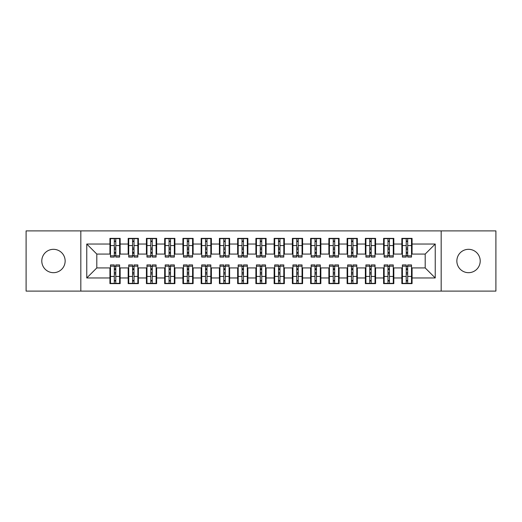 <?xml version="1.0" encoding="UTF-8"?>
<svg xmlns="http://www.w3.org/2000/svg" width="522" height="522" viewBox="0 0 522 522"><rect width="100%" height="100%" fill="white"/><g stroke="black" fill="none" stroke-linecap="round" stroke-linejoin="round"><path stroke-width="0.78" d="M468.534 249.32A11.68 11.68 0 0 0 456.854 261A11.68 11.68 0 0 0 468.534 272.68A11.68 11.68 0 0 0 480.207 261A11.68 11.68 0 0 0 468.534 249.32M53.466 249.32A11.68 11.68 0 0 0 41.793 261A11.68 11.68 0 0 0 53.466 272.68A11.68 11.68 0 0 0 65.146 261A11.68 11.68 0 0 0 53.466 249.32M441.168 291.106L495.9 291.106L495.9 230.894L441.168 230.894L441.168 291.106L80.832 291.106L80.832 230.894L26.1 230.894L26.1 291.106L80.832 291.106M406.227 249.412L407.689 249.412L406.227 249.412M407.689 272.588L406.227 272.588L407.689 272.588M387.983 249.412L389.445 249.412L387.983 249.412M389.445 272.588L387.983 272.588L389.445 272.588M369.739 249.412L371.201 249.412L369.739 249.412M371.201 272.588L369.739 272.588L371.201 272.588M351.495 249.412L352.95 249.412L351.495 249.412M352.95 272.588L351.495 272.588L352.95 272.588M333.251 249.412L334.706 249.412L333.251 249.412M334.706 272.588L333.251 272.588L334.706 272.588M315.007 249.412L316.462 249.412L315.007 249.412M316.462 272.588L315.007 272.588L316.462 272.588M296.757 249.412L298.219 249.412L296.757 249.412M298.219 272.588L296.757 272.588L298.219 272.588M278.513 249.412L279.975 249.412L278.513 249.412M279.975 272.588L278.513 272.588L279.975 272.588M260.269 249.412L261.731 249.412L260.269 249.412M261.731 272.588L260.269 272.588L261.731 272.588M242.025 249.412L243.487 249.412L242.025 249.412M243.487 272.588L242.025 272.588L243.487 272.588M223.781 249.412L225.243 249.412L223.781 249.412M225.243 272.588L223.781 272.588L225.243 272.588M205.537 249.412L206.993 249.412L205.537 249.412M206.993 272.588L205.537 272.588L206.993 272.588M187.294 249.412L188.749 249.412L187.294 249.412M188.749 272.588L187.294 272.588L188.749 272.588M169.05 249.412L170.505 249.412L169.05 249.412M170.505 272.588L169.05 272.588L170.505 272.588M150.799 249.412L152.261 249.412L150.799 249.412M152.261 272.588L150.799 272.588L152.261 272.588M132.555 249.412L134.017 249.412L132.555 249.412M134.017 272.588L132.555 272.588L134.017 272.588M441.168 230.894L80.832 230.894M110.481 254.064L96.798 254.064L86.763 244.035L86.763 277.965L109.933 277.965L109.933 283.622L120.151 283.622L120.151 277.965L128.177 277.965L128.177 283.622L138.395 283.622L138.395 277.965L146.421 277.965L146.421 283.622L156.639 283.622L156.639 277.965L164.671 277.965L164.671 283.622L174.883 283.622L174.883 277.965L182.915 277.965L182.915 283.622L193.127 283.622L193.127 277.965L201.159 277.965L201.159 283.622L211.377 283.622L211.377 277.965L219.403 277.965L219.403 283.622L229.621 283.622L229.621 277.965L237.647 277.965L237.647 283.622L247.865 283.622L247.865 277.965L255.891 277.965L255.891 283.622L266.109 283.622L266.109 277.965L274.135 277.965L274.135 283.622L284.353 283.622L284.353 277.965L292.379 277.965L292.379 283.622L302.597 283.622L302.597 277.965L310.623 277.965L310.623 283.622L320.841 283.622L320.841 277.965L328.873 277.965L328.873 283.622L339.085 283.622L339.085 277.965L347.117 277.965L347.117 283.622L357.329 283.622L357.329 277.965L365.361 277.965L365.361 283.622L375.579 283.622L375.579 277.965L383.605 277.965L383.605 283.622L393.823 283.622L393.823 277.965L401.849 277.965L401.849 283.622L412.067 283.622L412.067 267.936L425.202 267.936L425.202 254.064L411.519 254.064M86.763 244.035L109.933 244.035L109.933 254.064M425.202 254.064L435.237 244.035L412.067 244.035L412.067 238.378L401.849 238.378L401.849 244.035L393.823 244.035L393.823 238.378L383.605 238.378L383.605 244.035L375.579 244.035L375.579 238.378L365.361 238.378L365.361 244.035L357.329 244.035L357.329 238.378L347.117 238.378L347.117 244.035L339.085 244.035L339.085 238.378L328.873 238.378L328.873 244.035L320.841 244.035L320.841 238.378L310.623 238.378L310.623 244.035L302.597 244.035L302.597 238.378L292.379 238.378L292.379 244.035L284.353 244.035L284.353 238.378L274.135 238.378L274.135 244.035L266.109 244.035L266.109 238.378L255.891 238.378L255.891 244.035L247.865 244.035L247.865 238.378L237.647 238.378L237.647 244.035L229.621 244.035L229.621 238.378L219.403 238.378L219.403 244.035L211.377 244.035L211.377 238.378L201.159 238.378L201.159 244.035L193.127 244.035L193.127 238.378L182.915 238.378L182.915 244.035L174.883 244.035L174.883 238.378L164.671 238.378L164.671 244.035L156.639 244.035L156.639 238.378L146.421 238.378L146.421 244.035L138.395 244.035L138.395 238.378L128.177 238.378L128.177 244.035L120.151 244.035L120.151 238.378L109.933 238.378L109.933 244.035M435.237 244.035L435.237 277.965L412.067 277.965M393.823 277.965L393.823 267.936L402.397 267.936M401.849 277.965L401.849 267.936M412.067 244.035L412.067 254.064M375.579 277.965L375.579 267.936L384.153 267.936M383.605 277.965L383.605 267.936M401.849 244.035L401.849 254.064L393.275 254.064M393.823 244.035L393.823 254.064M357.329 277.965L357.329 267.936L365.909 267.936M365.361 277.965L365.361 267.936M383.605 244.035L383.605 254.064L375.031 254.064M375.579 244.035L375.579 254.064M339.085 277.965L339.085 267.936L347.665 267.936M347.117 277.965L347.117 267.936M365.361 244.035L365.361 254.064L356.787 254.064M357.329 244.035L357.329 254.064M320.841 277.965L320.841 267.936L329.415 267.936M328.873 277.965L328.873 267.936M347.117 244.035L347.117 254.064L338.537 254.064M339.085 244.035L339.085 254.064M302.597 277.965L302.597 267.936L311.171 267.936M310.623 277.965L310.623 267.936M328.873 244.035L328.873 254.064L320.293 254.064M320.841 244.035L320.841 254.064M284.353 277.965L284.353 267.936L292.927 267.936M292.379 277.965L292.379 267.936M310.623 244.035L310.623 254.064L302.049 254.064M302.597 244.035L302.597 254.064M266.109 277.965L266.109 267.936L274.683 267.936M274.135 277.965L274.135 267.936M292.379 244.035L292.379 254.064L283.805 254.064M284.353 244.035L284.353 254.064M247.865 277.965L247.865 267.936L256.439 267.936M255.891 277.965L255.891 267.936M274.135 244.035L274.135 254.064L265.561 254.064M266.109 244.035L266.109 254.064M229.621 277.965L229.621 267.936L238.195 267.936M237.647 277.965L237.647 267.936M255.891 244.035L255.891 254.064L247.317 254.064M247.865 244.035L247.865 254.064M211.377 277.965L211.377 267.936L219.951 267.936M219.403 277.965L219.403 267.936M237.647 244.035L237.647 254.064L229.073 254.064M229.621 244.035L229.621 254.064M193.127 277.965L193.127 267.936L201.707 267.936M201.159 277.965L201.159 267.936M219.403 244.035L219.403 254.064L210.829 254.064M211.377 244.035L211.377 254.064M174.883 277.965L174.883 267.936L183.463 267.936M182.915 277.965L182.915 267.936M201.159 244.035L201.159 254.064L192.585 254.064M193.127 244.035L193.127 254.064M156.639 277.965L156.639 267.936L165.213 267.936M164.671 277.965L164.671 267.936M182.915 244.035L182.915 254.064L174.335 254.064M174.883 244.035L174.883 254.064M138.395 277.965L138.395 267.936L146.969 267.936M146.421 277.965L146.421 267.936M164.671 244.035L164.671 254.064L156.091 254.064M156.639 244.035L156.639 254.064M120.151 277.965L120.151 267.936L128.725 267.936M128.177 277.965L128.177 267.936M146.421 244.035L146.421 254.064L137.847 254.064M138.395 244.035L138.395 254.064M114.311 249.412L115.773 249.412L114.311 249.412M115.773 272.588L114.311 272.588L115.773 272.588M86.763 277.965L96.798 267.936L110.481 267.936M109.933 277.965L109.933 267.936M128.177 244.035L128.177 254.064L119.603 254.064M120.151 244.035L120.151 254.064M96.798 254.064L96.798 267.936M402.397 254.064L401.849 254.064M384.153 254.064L383.605 254.064M365.909 254.064L365.361 254.064M347.665 254.064L347.117 254.064M329.415 254.064L328.873 254.064M311.171 254.064L310.623 254.064M292.927 254.064L292.379 254.064M274.683 254.064L274.135 254.064M256.439 254.064L255.891 254.064M238.195 254.064L237.647 254.064M219.951 254.064L219.403 254.064M201.707 254.064L201.159 254.064M183.463 254.064L182.915 254.064M165.213 254.064L164.671 254.064M146.969 254.064L146.421 254.064M128.725 254.064L128.177 254.064M119.603 267.936L120.151 267.936M137.847 267.936L138.395 267.936M156.091 267.936L156.639 267.936M174.335 267.936L174.883 267.936M192.585 267.936L193.127 267.936M210.829 267.936L211.377 267.936M229.073 267.936L229.621 267.936M247.317 267.936L247.865 267.936M265.561 267.936L266.109 267.936M283.805 267.936L284.353 267.936M302.049 267.936L302.597 267.936M320.293 267.936L320.841 267.936M338.537 267.936L339.085 267.936M356.787 267.936L357.329 267.936M375.031 267.936L375.579 267.936M393.275 267.936L393.823 267.936M411.519 267.936L412.067 267.936M435.237 277.965L425.202 267.936M110.481 238.561L119.603 238.561L110.481 238.561L110.481 257.078L114.311 257.078L114.311 238.626L119.603 238.652L119.603 257.078L115.773 257.078L115.773 238.652M114.311 241.001L115.773 241.001M114.311 255.545L115.773 255.545M115.773 253.255L114.311 253.255M114.311 252.354L115.773 252.354M120.151 247.043L119.603 247.043M120.151 249.412L119.603 249.412M110.481 247.043L109.933 247.043M110.481 249.412L109.933 249.412M119.603 283.439L110.481 283.439L119.603 283.439L119.603 264.922L115.773 264.922L115.773 283.374L110.481 283.348L110.481 264.922L114.311 264.922L114.311 283.348M115.773 280.999L114.311 280.999M115.773 266.455L114.311 266.455M114.311 268.745L115.773 268.745M115.773 269.646L114.311 269.646M109.933 274.957L110.481 274.957M109.933 272.588L110.481 272.588M119.603 274.957L120.151 274.957M119.603 272.588L120.151 272.588M128.725 238.561L137.847 238.561L128.725 238.561L128.725 257.078L132.555 257.078L132.555 238.626L137.847 238.652L137.847 257.078L134.017 257.078L134.017 238.652M132.555 241.001L134.017 241.001M132.555 255.545L134.017 255.545M134.017 253.255L132.555 253.255M132.555 252.354L134.017 252.354M138.395 247.043L137.847 247.043M138.395 249.412L137.847 249.412M128.725 247.043L128.177 247.043M128.725 249.412L128.177 249.412M146.969 238.561L156.091 238.561L146.969 238.561L146.969 257.078L150.799 257.078L150.799 238.626L156.091 238.652L156.091 257.078L152.261 257.078L152.261 238.652M150.799 241.001L152.261 241.001M150.799 255.545L152.261 255.545M152.261 253.255L150.799 253.255M150.799 252.354L152.261 252.354M156.639 247.043L156.091 247.043M156.639 249.412L156.091 249.412M146.969 247.043L146.421 247.043M146.969 249.412L146.421 249.412M165.213 238.561L174.335 238.561L165.213 238.561L165.213 257.078L169.05 257.078L169.05 238.626L174.335 238.652L174.335 257.078L170.505 257.078L170.505 238.652M169.05 241.001L170.505 241.001M169.05 255.545L170.505 255.545M170.505 253.255L169.05 253.255M169.05 252.354L170.505 252.354M174.883 247.043L174.335 247.043M174.883 249.412L174.335 249.412M165.213 247.043L164.671 247.043M165.213 249.412L164.671 249.412M183.463 238.561L192.585 238.561L183.463 238.561L183.463 257.078L187.294 257.078L187.294 238.626L192.585 238.652L192.585 257.078L188.749 257.078L188.749 238.652M187.294 241.001L188.749 241.001M187.294 255.545L188.749 255.545M188.749 253.255L187.294 253.255M187.294 252.354L188.749 252.354M193.127 247.043L192.585 247.043M193.127 249.412L192.585 249.412M183.463 247.043L182.915 247.043M183.463 249.412L182.915 249.412M137.847 283.439L128.725 283.439L137.847 283.439L137.847 264.922L134.017 264.922L134.017 283.374L128.725 283.348L128.725 264.922L132.555 264.922L132.555 283.348M134.017 280.999L132.555 280.999M134.017 266.455L132.555 266.455M132.555 268.745L134.017 268.745M134.017 269.646L132.555 269.646M128.177 274.957L128.725 274.957M128.177 272.588L128.725 272.588M137.847 274.957L138.395 274.957M137.847 272.588L138.395 272.588M156.091 283.439L146.969 283.439L156.091 283.439L156.091 264.922L152.261 264.922L152.261 283.374L146.969 283.348L146.969 264.922L150.799 264.922L150.799 283.348M152.261 280.999L150.799 280.999M152.261 266.455L150.799 266.455M150.799 268.745L152.261 268.745M152.261 269.646L150.799 269.646M146.421 274.957L146.969 274.957M146.421 272.588L146.969 272.588M156.091 274.957L156.639 274.957M156.091 272.588L156.639 272.588M174.335 283.439L165.213 283.439L174.335 283.439L174.335 264.922L170.505 264.922L170.505 283.374L165.213 283.348L165.213 264.922L169.05 264.922L169.05 283.348M170.505 280.999L169.05 280.999M170.505 266.455L169.05 266.455M169.05 268.745L170.505 268.745M170.505 269.646L169.05 269.646M164.671 274.957L165.213 274.957M164.671 272.588L165.213 272.588M174.335 274.957L174.883 274.957M174.335 272.588L174.883 272.588M192.585 283.439L183.463 283.439L192.585 283.439L192.585 264.922L188.749 264.922L188.749 283.374L183.463 283.348L183.463 264.922L187.294 264.922L187.294 283.348M188.749 280.999L187.294 280.999M188.749 266.455L187.294 266.455M187.294 268.745L188.749 268.745M188.749 269.646L187.294 269.646M182.915 274.957L183.463 274.957M182.915 272.588L183.463 272.588M192.585 274.957L193.127 274.957M192.585 272.588L193.127 272.588M201.707 238.561L210.829 238.561L201.707 238.561L201.707 257.078L205.537 257.078L205.537 238.626L210.829 238.652L210.829 257.078L206.993 257.078L206.993 238.652M205.537 241.001L206.993 241.001M205.537 255.545L206.993 255.545M206.993 253.255L205.537 253.255M205.537 252.354L206.993 252.354M211.377 247.043L210.829 247.043M211.377 249.412L210.829 249.412M201.707 247.043L201.159 247.043M201.707 249.412L201.159 249.412M210.829 283.439L201.707 283.439L210.829 283.439L210.829 264.922L206.993 264.922L206.993 283.374L201.707 283.348L201.707 264.922L205.537 264.922L205.537 283.348M206.993 280.999L205.537 280.999M206.993 266.455L205.537 266.455M205.537 268.745L206.993 268.745M206.993 269.646L205.537 269.646M201.159 274.957L201.707 274.957M201.159 272.588L201.707 272.588M210.829 274.957L211.377 274.957M210.829 272.588L211.377 272.588M219.951 238.561L229.073 238.561L219.951 238.561L219.951 257.078L223.781 257.078L223.781 238.626L229.073 238.652L229.073 257.078L225.243 257.078L225.243 238.652M223.781 241.001L225.243 241.001M223.781 255.545L225.243 255.545M225.243 253.255L223.781 253.255M223.781 252.354L225.243 252.354M229.621 247.043L229.073 247.043M229.621 249.412L229.073 249.412M219.951 247.043L219.403 247.043M219.951 249.412L219.403 249.412M238.195 238.561L247.317 238.561L238.195 238.561L238.195 257.078L242.025 257.078L242.025 238.626L247.317 238.652L247.317 257.078L243.487 257.078L243.487 238.652M242.025 241.001L243.487 241.001M242.025 255.545L243.487 255.545M243.487 253.255L242.025 253.255M242.025 252.354L243.487 252.354M247.865 247.043L247.317 247.043M247.865 249.412L247.317 249.412M238.195 247.043L237.647 247.043M238.195 249.412L237.647 249.412M256.439 238.561L265.561 238.561L256.439 238.561L256.439 257.078L260.269 257.078L260.269 238.626L265.561 238.652L265.561 257.078L261.731 257.078L261.731 238.652M260.269 241.001L261.731 241.001M260.269 255.545L261.731 255.545M261.731 253.255L260.269 253.255M260.269 252.354L261.731 252.354M266.109 247.043L265.561 247.043M266.109 249.412L265.561 249.412M256.439 247.043L255.891 247.043M256.439 249.412L255.891 249.412M229.073 283.439L219.951 283.439L229.073 283.439L229.073 264.922L225.243 264.922L225.243 283.374L219.951 283.348L219.951 264.922L223.781 264.922L223.781 283.348M225.243 280.999L223.781 280.999M225.243 266.455L223.781 266.455M223.781 268.745L225.243 268.745M225.243 269.646L223.781 269.646M219.403 274.957L219.951 274.957M219.403 272.588L219.951 272.588M229.073 274.957L229.621 274.957M229.073 272.588L229.621 272.588M247.317 283.439L238.195 283.439L247.317 283.439L247.317 264.922L243.487 264.922L243.487 283.374L238.195 283.348L238.195 264.922L242.025 264.922L242.025 283.348M243.487 280.999L242.025 280.999M243.487 266.455L242.025 266.455M242.025 268.745L243.487 268.745M243.487 269.646L242.025 269.646M237.647 274.957L238.195 274.957M237.647 272.588L238.195 272.588M247.317 274.957L247.865 274.957M247.317 272.588L247.865 272.588M265.561 283.439L256.439 283.439L265.561 283.439L265.561 264.922L261.731 264.922L261.731 283.374L256.439 283.348L256.439 264.922L260.269 264.922L260.269 283.348M261.731 280.999L260.269 280.999M261.731 266.455L260.269 266.455M260.269 268.745L261.731 268.745M261.731 269.646L260.269 269.646M255.891 274.957L256.439 274.957M255.891 272.588L256.439 272.588M265.561 274.957L266.109 274.957M265.561 272.588L266.109 272.588M274.683 238.561L283.805 238.561L274.683 238.561L274.683 257.078L278.513 257.078L278.513 238.626L283.805 238.652L283.805 257.078L279.975 257.078L279.975 238.652M278.513 241.001L279.975 241.001M278.513 255.545L279.975 255.545M279.975 253.255L278.513 253.255M278.513 252.354L279.975 252.354M284.353 247.043L283.805 247.043M284.353 249.412L283.805 249.412M274.683 247.043L274.135 247.043M274.683 249.412L274.135 249.412M283.805 283.439L274.683 283.439L283.805 283.439L283.805 264.922L279.975 264.922L279.975 283.374L274.683 283.348L274.683 264.922L278.513 264.922L278.513 283.348M279.975 280.999L278.513 280.999M279.975 266.455L278.513 266.455M278.513 268.745L279.975 268.745M279.975 269.646L278.513 269.646M274.135 274.957L274.683 274.957M274.135 272.588L274.683 272.588M283.805 274.957L284.353 274.957M283.805 272.588L284.353 272.588M292.927 238.561L302.049 238.561L292.927 238.561L292.927 257.078L296.757 257.078L296.757 238.626L302.049 238.652L302.049 257.078L298.219 257.078L298.219 238.652M296.757 241.001L298.219 241.001M296.757 255.545L298.219 255.545M298.219 253.255L296.757 253.255M296.757 252.354L298.219 252.354M302.597 247.043L302.049 247.043M302.597 249.412L302.049 249.412M292.927 247.043L292.379 247.043M292.927 249.412L292.379 249.412M302.049 283.439L292.927 283.439L302.049 283.439L302.049 264.922L298.219 264.922L298.219 283.374L292.927 283.348L292.927 264.922L296.757 264.922L296.757 283.348M298.219 280.999L296.757 280.999M298.219 266.455L296.757 266.455M296.757 268.745L298.219 268.745M298.219 269.646L296.757 269.646M292.379 274.957L292.927 274.957M292.379 272.588L292.927 272.588M302.049 274.957L302.597 274.957M302.049 272.588L302.597 272.588M311.171 238.561L320.293 238.561L311.171 238.561L311.171 257.078L315.007 257.078L315.007 238.626L320.293 238.652L320.293 257.078L316.462 257.078L316.462 238.652M315.007 241.001L316.462 241.001M315.007 255.545L316.462 255.545M316.462 253.255L315.007 253.255M315.007 252.354L316.462 252.354M320.841 247.043L320.293 247.043M320.841 249.412L320.293 249.412M311.171 247.043L310.623 247.043M311.171 249.412L310.623 249.412M320.293 283.439L311.171 283.439L320.293 283.439L320.293 264.922L316.462 264.922L316.462 283.374L311.171 283.348L311.171 264.922L315.007 264.922L315.007 283.348M316.462 280.999L315.007 280.999M316.462 266.455L315.007 266.455M315.007 268.745L316.462 268.745M316.462 269.646L315.007 269.646M310.623 274.957L311.171 274.957M310.623 272.588L311.171 272.588M320.293 274.957L320.841 274.957M320.293 272.588L320.841 272.588M329.415 238.561L338.537 238.561L329.415 238.561L329.415 257.078L333.251 257.078L333.251 238.626L338.537 238.652L338.537 257.078L334.706 257.078L334.706 238.652M333.251 241.001L334.706 241.001M333.251 255.545L334.706 255.545M334.706 253.255L333.251 253.255M333.251 252.354L334.706 252.354M339.085 247.043L338.537 247.043M339.085 249.412L338.537 249.412M329.415 247.043L328.873 247.043M329.415 249.412L328.873 249.412M338.537 283.439L329.415 283.439L338.537 283.439L338.537 264.922L334.706 264.922L334.706 283.374L329.415 283.348L329.415 264.922L333.251 264.922L333.251 283.348M334.706 280.999L333.251 280.999M334.706 266.455L333.251 266.455M333.251 268.745L334.706 268.745M334.706 269.646L333.251 269.646M328.873 274.957L329.415 274.957M328.873 272.588L329.415 272.588M338.537 274.957L339.085 274.957M338.537 272.588L339.085 272.588M347.665 238.561L356.787 238.561L347.665 238.561L347.665 257.078L351.495 257.078L351.495 238.626L356.787 238.652L356.787 257.078L352.95 257.078L352.95 238.652M351.495 241.001L352.95 241.001M351.495 255.545L352.95 255.545M352.95 253.255L351.495 253.255M351.495 252.354L352.95 252.354M357.329 247.043L356.787 247.043M357.329 249.412L356.787 249.412M347.665 247.043L347.117 247.043M347.665 249.412L347.117 249.412M356.787 283.439L347.665 283.439L356.787 283.439L356.787 264.922L352.95 264.922L352.95 283.374L347.665 283.348L347.665 264.922L351.495 264.922L351.495 283.348M352.95 280.999L351.495 280.999M352.95 266.455L351.495 266.455M351.495 268.745L352.95 268.745M352.95 269.646L351.495 269.646M347.117 274.957L347.665 274.957M347.117 272.588L347.665 272.588M356.787 274.957L357.329 274.957M356.787 272.588L357.329 272.588M365.909 238.561L375.031 238.561L365.909 238.561L365.909 257.078L369.739 257.078L369.739 238.626L375.031 238.652L375.031 257.078L371.201 257.078L371.201 238.652M369.739 241.001L371.201 241.001M369.739 255.545L371.201 255.545M371.201 253.255L369.739 253.255M369.739 252.354L371.201 252.354M375.579 247.043L375.031 247.043M375.579 249.412L375.031 249.412M365.909 247.043L365.361 247.043M365.909 249.412L365.361 249.412M375.031 283.439L365.909 283.439L375.031 283.439L375.031 264.922L371.201 264.922L371.201 283.374L365.909 283.348L365.909 264.922L369.739 264.922L369.739 283.348M371.201 280.999L369.739 280.999M371.201 266.455L369.739 266.455M369.739 268.745L371.201 268.745M371.201 269.646L369.739 269.646M365.361 274.957L365.909 274.957M365.361 272.588L365.909 272.588M375.031 274.957L375.579 274.957M375.031 272.588L375.579 272.588M384.153 238.561L393.275 238.561L384.153 238.561L384.153 257.078L387.983 257.078L387.983 238.626L393.275 238.652L393.275 257.078L389.445 257.078L389.445 238.652M387.983 241.001L389.445 241.001M387.983 255.545L389.445 255.545M389.445 253.255L387.983 253.255M387.983 252.354L389.445 252.354M393.823 247.043L393.275 247.043M393.823 249.412L393.275 249.412M384.153 247.043L383.605 247.043M384.153 249.412L383.605 249.412M393.275 283.439L384.153 283.439L393.275 283.439L393.275 264.922L389.445 264.922L389.445 283.374L384.153 283.348L384.153 264.922L387.983 264.922L387.983 283.348M389.445 280.999L387.983 280.999M389.445 266.455L387.983 266.455M387.983 268.745L389.445 268.745M389.445 269.646L387.983 269.646M383.605 274.957L384.153 274.957M383.605 272.588L384.153 272.588M393.275 274.957L393.823 274.957M393.275 272.588L393.823 272.588M402.397 238.561L411.519 238.561L402.397 238.561L402.397 257.078L406.227 257.078L406.227 238.626L411.519 238.652L411.519 257.078L407.689 257.078L407.689 238.652M406.227 241.001L407.689 241.001M406.227 255.545L407.689 255.545M407.689 253.255L406.227 253.255M406.227 252.354L407.689 252.354M412.067 247.043L411.519 247.043M412.067 249.412L411.519 249.412M402.397 247.043L401.849 247.043M402.397 249.412L401.849 249.412M411.519 283.439L402.397 283.439L411.519 283.439L411.519 264.922L407.689 264.922L407.689 283.374L402.397 283.348L402.397 264.922L406.227 264.922L406.227 283.348M407.689 280.999L406.227 280.999M407.689 266.455L406.227 266.455M406.227 268.745L407.689 268.745M407.689 269.646L406.227 269.646M401.849 274.957L402.397 274.957M401.849 272.588L402.397 272.588M411.519 274.957L412.067 274.957M411.519 272.588L412.067 272.588M110.481 238.652L114.311 238.652M115.773 255.826L119.603 255.826M115.773 245.555L119.603 245.555M110.481 255.826L114.311 255.826M110.481 245.555L114.311 245.555M114.311 248.022L115.773 248.022M114.311 241.484L115.773 241.484M119.603 283.348L115.773 283.348M114.311 266.174L110.481 266.174M114.311 276.445L110.481 276.445M119.603 266.174L115.773 266.174M119.603 276.445L115.773 276.445M115.773 273.978L114.311 273.978M115.773 280.516L114.311 280.516M128.725 238.652L132.555 238.652M134.017 255.826L137.847 255.826M134.017 245.555L137.847 245.555M128.725 255.826L132.555 255.826M128.725 245.555L132.555 245.555M132.555 248.022L134.017 248.022M132.555 241.484L134.017 241.484M146.969 238.652L150.799 238.652M152.261 255.826L156.091 255.826M152.261 245.555L156.091 245.555M146.969 255.826L150.799 255.826M146.969 245.555L150.799 245.555M150.799 248.022L152.261 248.022M150.799 241.484L152.261 241.484M165.213 238.652L169.05 238.652M170.505 255.826L174.335 255.826M170.505 245.555L174.335 245.555M165.213 255.826L169.05 255.826M165.213 245.555L169.05 245.555M169.05 248.022L170.505 248.022M169.05 241.484L170.505 241.484M183.463 238.652L187.294 238.652M188.749 255.826L192.585 255.826M188.749 245.555L192.585 245.555M183.463 255.826L187.294 255.826M183.463 245.555L187.294 245.555M187.294 248.022L188.749 248.022M187.294 241.484L188.749 241.484M137.847 283.348L134.017 283.348M132.555 266.174L128.725 266.174M132.555 276.445L128.725 276.445M137.847 266.174L134.017 266.174M137.847 276.445L134.017 276.445M134.017 273.978L132.555 273.978M134.017 280.516L132.555 280.516M156.091 283.348L152.261 283.348M150.799 266.174L146.969 266.174M150.799 276.445L146.969 276.445M156.091 266.174L152.261 266.174M156.091 276.445L152.261 276.445M152.261 273.978L150.799 273.978M152.261 280.516L150.799 280.516M174.335 283.348L170.505 283.348M169.05 266.174L165.213 266.174M169.05 276.445L165.213 276.445M174.335 266.174L170.505 266.174M174.335 276.445L170.505 276.445M170.505 273.978L169.05 273.978M170.505 280.516L169.05 280.516M192.585 283.348L188.749 283.348M187.294 266.174L183.463 266.174M187.294 276.445L183.463 276.445M192.585 266.174L188.749 266.174M192.585 276.445L188.749 276.445M188.749 273.978L187.294 273.978M188.749 280.516L187.294 280.516M201.707 238.652L205.537 238.652M206.993 255.826L210.829 255.826M206.993 245.555L210.829 245.555M201.707 255.826L205.537 255.826M201.707 245.555L205.537 245.555M205.537 248.022L206.993 248.022M205.537 241.484L206.993 241.484M210.829 283.348L206.993 283.348M205.537 266.174L201.707 266.174M205.537 276.445L201.707 276.445M210.829 266.174L206.993 266.174M210.829 276.445L206.993 276.445M206.993 273.978L205.537 273.978M206.993 280.516L205.537 280.516M219.951 238.652L223.781 238.652M225.243 255.826L229.073 255.826M225.243 245.555L229.073 245.555M219.951 255.826L223.781 255.826M219.951 245.555L223.781 245.555M223.781 248.022L225.243 248.022M223.781 241.484L225.243 241.484M238.195 238.652L242.025 238.652M243.487 255.826L247.317 255.826M243.487 245.555L247.317 245.555M238.195 255.826L242.025 255.826M238.195 245.555L242.025 245.555M242.025 248.022L243.487 248.022M242.025 241.484L243.487 241.484M256.439 238.652L260.269 238.652M261.731 255.826L265.561 255.826M261.731 245.555L265.561 245.555M256.439 255.826L260.269 255.826M256.439 245.555L260.269 245.555M260.269 248.022L261.731 248.022M260.269 241.484L261.731 241.484M229.073 283.348L225.243 283.348M223.781 266.174L219.951 266.174M223.781 276.445L219.951 276.445M229.073 266.174L225.243 266.174M229.073 276.445L225.243 276.445M225.243 273.978L223.781 273.978M225.243 280.516L223.781 280.516M247.317 283.348L243.487 283.348M242.025 266.174L238.195 266.174M242.025 276.445L238.195 276.445M247.317 266.174L243.487 266.174M247.317 276.445L243.487 276.445M243.487 273.978L242.025 273.978M243.487 280.516L242.025 280.516M265.561 283.348L261.731 283.348M260.269 266.174L256.439 266.174M260.269 276.445L256.439 276.445M265.561 266.174L261.731 266.174M265.561 276.445L261.731 276.445M261.731 273.978L260.269 273.978M261.731 280.516L260.269 280.516M274.683 238.652L278.513 238.652M279.975 255.826L283.805 255.826M279.975 245.555L283.805 245.555M274.683 255.826L278.513 255.826M274.683 245.555L278.513 245.555M278.513 248.022L279.975 248.022M278.513 241.484L279.975 241.484M283.805 283.348L279.975 283.348M278.513 266.174L274.683 266.174M278.513 276.445L274.683 276.445M283.805 266.174L279.975 266.174M283.805 276.445L279.975 276.445M279.975 273.978L278.513 273.978M279.975 280.516L278.513 280.516M292.927 238.652L296.757 238.652M298.219 255.826L302.049 255.826M298.219 245.555L302.049 245.555M292.927 255.826L296.757 255.826M292.927 245.555L296.757 245.555M296.757 248.022L298.219 248.022M296.757 241.484L298.219 241.484M302.049 283.348L298.219 283.348M296.757 266.174L292.927 266.174M296.757 276.445L292.927 276.445M302.049 266.174L298.219 266.174M302.049 276.445L298.219 276.445M298.219 273.978L296.757 273.978M298.219 280.516L296.757 280.516M311.171 238.652L315.007 238.652M316.462 255.826L320.293 255.826M316.462 245.555L320.293 245.555M311.171 255.826L315.007 255.826M311.171 245.555L315.007 245.555M315.007 248.022L316.462 248.022M315.007 241.484L316.462 241.484M320.293 283.348L316.462 283.348M315.007 266.174L311.171 266.174M315.007 276.445L311.171 276.445M320.293 266.174L316.462 266.174M320.293 276.445L316.462 276.445M316.462 273.978L315.007 273.978M316.462 280.516L315.007 280.516M329.415 238.652L333.251 238.652M334.706 255.826L338.537 255.826M334.706 245.555L338.537 245.555M329.415 255.826L333.251 255.826M329.415 245.555L333.251 245.555M333.251 248.022L334.706 248.022M333.251 241.484L334.706 241.484M338.537 283.348L334.706 283.348M333.251 266.174L329.415 266.174M333.251 276.445L329.415 276.445M338.537 266.174L334.706 266.174M338.537 276.445L334.706 276.445M334.706 273.978L333.251 273.978M334.706 280.516L333.251 280.516M347.665 238.652L351.495 238.652M352.95 255.826L356.787 255.826M352.95 245.555L356.787 245.555M347.665 255.826L351.495 255.826M347.665 245.555L351.495 245.555M351.495 248.022L352.95 248.022M351.495 241.484L352.95 241.484M356.787 283.348L352.95 283.348M351.495 266.174L347.665 266.174M351.495 276.445L347.665 276.445M356.787 266.174L352.95 266.174M356.787 276.445L352.95 276.445M352.95 273.978L351.495 273.978M352.95 280.516L351.495 280.516M365.909 238.652L369.739 238.652M371.201 255.826L375.031 255.826M371.201 245.555L375.031 245.555M365.909 255.826L369.739 255.826M365.909 245.555L369.739 245.555M369.739 248.022L371.201 248.022M369.739 241.484L371.201 241.484M375.031 283.348L371.201 283.348M369.739 266.174L365.909 266.174M369.739 276.445L365.909 276.445M375.031 266.174L371.201 266.174M375.031 276.445L371.201 276.445M371.201 273.978L369.739 273.978M371.201 280.516L369.739 280.516M384.153 238.652L387.983 238.652M389.445 255.826L393.275 255.826M389.445 245.555L393.275 245.555M384.153 255.826L387.983 255.826M384.153 245.555L387.983 245.555M387.983 248.022L389.445 248.022M387.983 241.484L389.445 241.484M393.275 283.348L389.445 283.348M387.983 266.174L384.153 266.174M387.983 276.445L384.153 276.445M393.275 266.174L389.445 266.174M393.275 276.445L389.445 276.445M389.445 273.978L387.983 273.978M389.445 280.516L387.983 280.516M402.397 238.652L406.227 238.652M407.689 255.826L411.519 255.826M407.689 245.555L411.519 245.555M402.397 255.826L406.227 255.826M402.397 245.555L406.227 245.555M406.227 248.022L407.689 248.022M406.227 241.484L407.689 241.484M411.519 283.348L407.689 283.348M406.227 266.174L402.397 266.174M406.227 276.445L402.397 276.445M411.519 266.174L407.689 266.174M411.519 276.445L407.689 276.445M407.689 273.978L406.227 273.978M407.689 280.516L406.227 280.516"/></g></svg>
